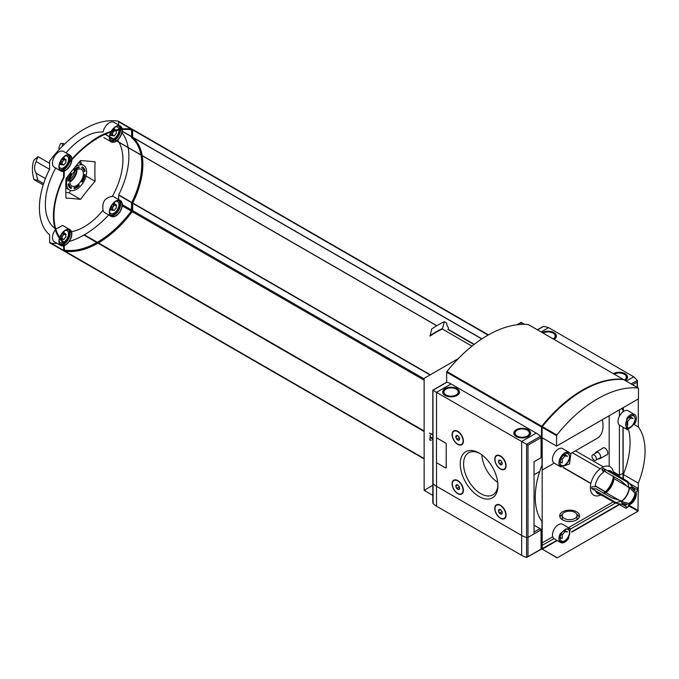 <?xml version="1.0" encoding="UTF-8"?>
<svg xmlns="http://www.w3.org/2000/svg" width="679" height="679" viewBox="0 0 679 679"><rect width="100%" height="100%" fill="white"/><g stroke="black" fill="none" stroke-linecap="round" stroke-linejoin="round"><path stroke-width="1.02" d="M568.527 452.104L570.835 454.013L569.452 464.046L560.812 466.931L560.2 466.515A8.386 4.838 120 0 1 559.538 459.683A8.386 4.838 120 0 1 564.869 452.757A8.386 4.838 120 0 1 568.527 452.104M635.06 423.297L627.472 429.756L626.742 418.493A8.386 4.838 120 0 1 630.401 414.92A8.386 4.838 120 0 1 634.593 414.504A8.386 4.838 120 0 1 635.06 423.297M638.311 399.405L638.311 426.904A67.06 38.711 -60 0 1 638.311 483.159L623.339 474.511L623.339 478.839M560.2 533.736L565.802 528.966L570.326 528.737L568.527 538.54A8.386 4.838 120 0 1 560.676 542.529A8.386 4.838 120 0 1 560.2 533.736M628.958 487.828L621.166 480.944L605.897 472.126L603.453 468.408L627.192 482.115L628.007 483.27A45.705 26.388 60 0 1 628.958 487.828A9.676 5.585 -60 0 1 633.821 488.439A9.676 5.585 -60 0 1 634.95 491.282L630.986 487.31M621.93 503.003L627.345 504.446A9.676 5.585 -60 0 1 624.324 504.887A9.676 5.585 -60 0 1 621.361 500.992A45.705 26.388 180 0 1 616.939 502.443L615.53 502.316L591.791 488.608L596.23 488.863L611.507 497.682L621.361 500.992M629.297 483.329L637.241 487.912L637.471 488.727L637.241 487.912A15.396 8.886 -60 0 1 637.241 489.78L637.471 490.594A45.705 26.388 180 0 1 634.95 493.149A9.676 5.585 -60 0 1 628.958 503.512A45.705 26.388 60 0 1 628.007 506.975L627.192 507.179L622.626 504.548M634.95 493.149L629.458 487.641A12.519 7.231 -60 0 1 621.446 501.509L628.958 503.512M626.394 507.909L625.58 508.113L626.394 507.909A14.565 8.411 -60 0 0 628.007 506.975L627.192 507.179A15.396 8.886 -60 0 1 625.58 508.113L617.627 503.529M603.453 493.472L605.897 492.572L619.265 500.296M603.453 468.408A15.396 8.886 -60 0 0 601.84 469.342L603.512 472.253A13.02 7.52 -60 0 0 595.152 486.741L591.791 486.741A15.396 8.886 -60 0 0 591.791 488.608M637.471 488.727A14.565 8.411 -60 0 1 637.471 490.594L637.241 489.78L632.675 487.149M627.311 486.359L613.935 478.636L613.502 476.072M621.183 480.953L613.935 476.768M84.315 174.8A11.076 6.4 -60 0 1 81.633 181.717L82.134 182.125A12.188 7.036 -60 0 0 85.113 174.333L84.315 174.8M85.113 171.227A12.188 7.036 -60 0 0 82.694 167.136A12.188 7.036 -60 0 0 82.134 166.873L81.633 167.857A11.076 6.4 -60 0 1 81.998 168.027A11.076 6.4 -60 0 1 84.315 171.685L84.79 171.04A12.188 7.036 -60 0 0 82.524 167.051M79.129 167.671L79.129 166.72A12.188 7.036 -60 0 0 74.062 169.64L74.062 170.599A11.076 6.4 -60 0 1 79.129 167.671L77.992 167.068M71.057 188.524L71.558 187.531A11.076 6.4 -60 0 1 70.922 187.209A11.076 6.4 -60 0 1 68.876 183.712L68.078 184.17A12.188 7.036 -60 0 0 70.497 188.253A12.188 7.036 -60 0 0 71.057 188.524L70.735 188.338A12.188 7.036 -60 0 1 70.336 188.159M79.129 185.749L79.129 184.798A11.076 6.4 -60 0 1 74.062 187.718L74.062 188.677A12.188 7.036 -60 0 0 79.129 185.749L78.806 185.562A12.188 7.036 -60 0 1 74.062 188.406M84.332 176.396A13.181 7.613 -60 0 1 81.803 181.862M84.731 174.554A12.188 7.036 -60 0 1 81.845 181.887M55.695 168.036A54.846 31.667 120 0 0 54.931 228.382M111.271 131.285A9.141 5.279 -60 0 1 120.387 126.048L113.919 122.313A9.141 5.279 120 0 0 107.63 124.036A9.141 5.279 120 0 0 103.081 132.04A54.846 31.667 120 0 0 66.041 152.894M120.387 200.568A9.141 5.279 -60 0 1 121.787 207.901A9.141 5.279 -60 0 1 115.82 215.956A9.141 5.279 -60 0 1 111.246 216.406A9.141 5.279 -60 0 1 111.246 205.847A9.141 5.279 -60 0 1 120.387 200.568L113.919 196.842A9.141 5.279 120 0 0 112.391 196.409A54.846 31.667 120 0 0 117.73 185.053A54.846 31.667 120 0 0 119.02 142.335M118.918 142.157A54.846 31.667 120 0 0 117.611 140.103M95.085 181.276A242.972 140.281 60 0 1 95.085 161.874A242.972 51.341 21.2 0 0 80.538 160.575A242.972 191.622 -35.1 0 0 65.99 178.679A242.972 140.281 -120 0 0 65.99 198.073A242.972 51.341 -158.8 0 1 80.538 199.371A242.972 191.622 144.9 0 1 95.085 181.276L86.072 176.065M112.391 196.409C104.973 197.513 101.867 202.104 103.081 210.193A9.141 5.279 120 0 0 104.778 212.68L111.246 216.406M71.524 231.683A54.846 31.667 120 0 0 103.081 210.193M59.667 237.429A9.141 5.279 -60 0 1 69.962 229.68L62.578 225.42L55.882 229.044M62.078 146.545A33.526 19.36 60 0 1 63.045 143.379L64.463 144.194M63.045 143.379L60.618 143.549A33.526 19.36 60 0 0 58.818 148.531M49.652 163.35L37.982 156.62L33.95 160.176A33.526 19.36 60 0 0 33.95 179.57L43.193 184.909M33.95 179.57L37.982 180.325L43.626 183.576M70.837 190.519L69.054 192.743L65.829 192.454M69.054 192.743L80.538 199.371M81.285 164.012A17.527 10.117 120 0 0 80.368 160.974L80.368 160.779M37.982 156.62A33.526 19.36 -120 0 0 36.191 161.602L49.542 169.309M45.408 178.594L36.191 173.272A33.526 19.36 -120 0 0 37.982 180.325M436.775 325.75L104.269 133.822A88.389 51.035 120 0 0 92.03 140.884L91.75 141.334A88.389 51.035 120 0 0 64.055 168.621A1.222 0.704 120 0 0 63.665 169.682L63.588 177.312A63.249 36.513 120 0 0 63.588 242.87L63.665 250.415A1.222 0.704 120 0 0 63.919 250.975A1.222 0.704 120 0 0 64.055 251.026L424.137 458.919M481.912 338.872L132.634 137.217L132.634 129.859A1.222 0.704 120 0 0 132.38 129.307A1.222 0.704 120 0 0 132.244 129.256A88.389 51.035 120 0 0 104.625 133.907M471.956 346.154L442.326 328.992A88.389 51.035 120 0 0 430.087 336.063L431.717 328.976A102.563 59.217 120 0 1 444.329 321.693L446.561 322.983L447.181 325.844L448.437 327.813L448.437 329.451M458.308 358.614L424.137 378.347L424.137 490.34L432.803 495.339M524.578 324.341L521.124 322.347L516.906 324.783M521.124 322.347L521.124 324.409M432.803 485.332L424.137 490.34M542.029 437.497L541.978 465.225A67.06 38.711 -60 0 0 541.978 521.48L541.978 548.98L557.272 557.815L637.988 511.211L638.311 483.159M638.311 426.904L634.542 424.723M623.339 411.567L623.339 407.553M628.61 504.989A8.386 4.838 120 0 0 634.593 499.854A8.386 4.838 120 0 0 636.053 492.105M605.278 491.893L595.22 486.079M590.849 483.558L563.137 467.559M613.078 501.951L568.501 527.685M552.731 536.792L542.173 542.886M541.978 543.005L541.061 543.531M576.624 511.805A9.905 5.721 180 0 1 579.518 515.845A9.905 5.721 180 0 1 569.613 521.565A9.905 5.721 180 0 1 559.708 515.845A9.905 5.721 180 0 1 565.828 510.566A9.905 5.721 180 0 1 576.624 511.805M432.803 434.993L429.518 433.1L432.803 434.492M623.025 478.653L623.025 427.184M623.025 411.788L623.025 407.739M542.224 548.751L556.882 540.34M571.777 531.742L619.138 504.395M432.939 482.811A1.222 0.704 0 0 0 432.803 483.134A1.222 0.704 0 0 0 432.939 483.456A19.81 11.441 0 0 0 436.529 486.291L521.659 535.442A19.81 11.441 0 0 0 526.573 537.513A1.222 0.704 0 0 0 527.99 537.386L541.596 529.535L534.05 525.181M540.518 549.447A0.764 0.441 -120 0 0 541.061 549.133L542.3 549.167L557.23 540.543M622.957 427.142L623.025 473.263L619.401 475.283L613.29 471.752M622.957 409.768L622.957 411.839M619.401 409.827L619.401 416.235M619.401 425.054L619.401 475.283M609.165 466.371L609.165 415.735M541.061 546.018L541.978 545.492M542.173 545.373L553.92 538.6M570.632 528.949L615.446 503.08M563.553 467.551L590.9 483.338M595.245 485.85L605.447 491.732M605.617 471.93L602.18 469.944M600.194 468.79L572.261 452.672M603.376 466.906L575.495 450.805M623.025 409.802L621.234 408.766M606.16 455.091A4.066 2.343 -120 0 0 606.992 450.219A4.066 2.343 -120 0 0 602.349 448.496M570.572 453.64L597.342 438.193A27.432 15.838 -120 0 0 602.4 419.647M576.819 514.41A9.905 5.721 180 0 1 579.28 517.092M559.946 517.092A9.905 5.721 180 0 1 562.416 514.41M577.031 515.42A7.41 4.278 0 0 0 574.858 512.399A7.41 4.278 0 0 0 566.778 511.465A7.41 4.278 0 0 0 562.204 515.42A7.41 4.278 0 0 0 564.376 518.45A7.41 4.278 0 0 0 572.448 519.376A7.41 4.278 0 0 0 577.031 515.42L577.031 518.332A7.41 4.278 180 0 1 576.454 519.987M562.772 519.987A7.41 4.278 180 0 1 562.204 518.332L562.204 515.42M432.803 439.092L431.471 437.251L431.038 437.497L432.803 439.941M431.471 437.251L431.038 437.497M431.301 440.467L429.79 440.094L431.301 440.467M430.223 439.848L430.223 434.874L429.79 440.094M623.135 478.72L623.135 427.244M623.135 411.712L623.135 407.672M542.19 437.794L542.173 548.581L556.992 540.399M571.777 531.869L619.248 504.455M541.978 548.98L557.052 557.832M571.752 532.158L619.486 504.599M628.678 430.113A67.06 38.711 -60 0 1 623.339 474.511M600.907 494.923A16.381 9.455 -60 0 1 590.365 487.293A16.381 9.455 -60 0 1 601.602 467.831A16.381 9.455 -60 0 1 613.485 473.144M613.392 476.454A16.381 9.455 -60 0 1 603.733 493.192M594.184 460.184A3.149 1.816 -120 0 0 595.763 460.337A3.149 1.816 -120 0 0 595.763 456.704A3.149 1.816 -120 0 0 592.614 454.879A3.149 1.816 -120 0 0 592.13 457.408A3.149 1.816 -120 0 0 594.184 460.184M474.018 344.533L448.437 329.765A0.917 0.526 120 0 0 448.429 329.697M474.248 344.355L448.242 329.34A0.917 0.526 120 0 0 447.843 329.357L474.061 344.491M444.329 321.693L442.504 328.517A92.964 53.675 120 0 0 429.9 335.799M442.504 328.517L442.504 328.984M430.308 374.783L132.702 202.97A63.249 36.513 120 0 0 142.183 155.712M142.166 155.576A63.249 36.513 120 0 0 132.702 137.413L132.634 137.217M64.972 251.171A88.389 51.035 120 0 0 97.929 243.15L98.149 242.776L424.137 430.978L98.362 242.904A88.389 51.035 120 0 0 132.244 211.661A1.222 0.704 120 0 0 132.634 210.6L132.702 202.97M141.512 155.321A62.485 36.072 120 0 1 132.167 203.055L131.633 202.741A62.485 36.072 120 0 0 140.969 155.007M140.943 154.88A62.485 36.072 120 0 0 131.633 137.633L131.556 129.876M141.487 155.185A62.485 36.072 120 0 0 132.167 137.947L131.633 137.633M132.167 203.055L131.633 202.741M64.199 250.093A87.633 50.594 120 0 0 131.412 210.999L131.556 203.021M105.118 134.306A87.633 50.594 120 0 0 64.352 168.969L64.132 177.227A62.485 36.072 120 0 0 64.132 242.335L64.352 250.339A87.633 50.594 120 0 0 131.947 211.305L132.091 203.335M132.167 137.947L131.947 129.944A87.633 50.594 120 0 0 105.237 134.255M132.032 129.222A1.222 0.704 120 0 0 131.845 128.993A1.222 0.704 120 0 0 131.701 128.942L118.231 121.168A88.389 51.035 120 0 0 50.042 160.533A1.222 0.704 120 0 0 49.652 161.594L49.584 169.224A63.249 36.513 120 0 0 49.584 234.781L49.652 242.327A1.222 0.704 120 0 0 49.907 242.887A1.222 0.704 120 0 0 50.042 242.938L63.52 250.712A88.389 51.035 120 0 0 63.724 250.755M49.652 242.327L63.122 250.11A1.222 0.704 120 0 0 63.376 250.67A1.222 0.704 120 0 0 63.52 250.712M69.962 155.16L63.503 151.425A9.141 5.279 120 0 0 54.354 156.705A9.141 5.279 120 0 0 54.354 167.263L60.821 170.998A9.141 5.279 -60 0 1 60.821 160.439A9.141 5.279 -60 0 1 69.962 155.16A9.141 5.279 -60 0 1 71.855 159.132M55.322 229.748A9.141 5.279 120 0 0 54.354 241.792L60.821 245.518A9.141 5.279 -60 0 1 59.396 238.287M131.785 202.435L118.698 194.881L118.621 199.55M69.173 241.478A88.389 51.035 120 0 0 83.924 235.061L84.137 234.688L97.284 242.276L84.357 234.815A88.389 51.035 120 0 0 108.708 214.946M50.959 243.082A88.389 51.035 120 0 0 57.223 243.438M118.621 125.029L118.621 121.77A1.222 0.704 120 0 0 118.367 121.218A1.222 0.704 120 0 0 118.231 121.168M118.698 194.881A63.249 36.513 120 0 0 128.178 147.623M128.153 147.487A63.249 36.513 120 0 0 121.974 132.677M36.191 173.272C34.043 169.801 34.043 165.905 36.191 161.602M79.316 161.984A15.965 9.217 -60 0 1 79.808 163.155M60.015 239.135A4.269 2.461 -60 0 1 59.438 239.059M63.673 231.717A4.269 2.461 -60 0 1 64.293 233.118M63.13 242.479A6.858 3.964 -60 0 1 59.676 242.089A6.858 3.964 -60 0 1 59.2 241.359M65.549 230.359A6.858 3.964 -60 0 1 66.423 230.41A6.858 3.964 -60 0 1 68.324 235.486A6.858 3.964 -60 0 1 63.843 242.097M59.828 237.667A8.759 5.059 -60 0 1 69.776 230.011A8.759 5.059 -60 0 1 71.117 237.039A8.759 5.059 -60 0 1 65.396 244.754A8.759 5.059 -60 0 1 64.199 245.314M63.665 245.475A8.759 5.059 -60 0 1 61.008 245.195A8.759 5.059 -60 0 1 59.565 238.533M69.962 229.68A9.141 5.279 -60 0 1 71.363 237.013A9.141 5.279 -60 0 1 65.396 245.068A9.141 5.279 -60 0 1 64.199 245.628M63.665 245.798A9.141 5.279 -60 0 1 60.821 245.518M111.381 135.257A4.269 2.461 -60 0 1 109.862 135.418M114.097 128.085A4.269 2.461 -60 0 1 114.717 129.485M118.944 130.02A6.858 3.964 -60 0 1 114.089 138.575A6.858 3.964 -60 0 1 113.342 138.94M113.215 138.983A6.858 3.964 -60 0 1 110.1 138.457A6.858 3.964 -60 0 1 109.625 137.727M115.973 126.727A6.858 3.964 -60 0 1 116.847 126.778A6.858 3.964 -60 0 1 118.884 129.366M116.347 140.791A8.759 5.059 -60 0 1 115.82 141.122A8.759 5.059 -60 0 1 111.432 141.555A8.759 5.059 -60 0 1 109.642 136.92M109.65 136.81A8.759 5.059 -60 0 1 111.144 131.964M111.585 131.183A8.759 5.059 -60 0 1 120.2 126.379A8.759 5.059 -60 0 1 121.872 128.959M121.974 129.621A8.759 5.059 -60 0 1 116.44 140.723M116.593 140.935A9.141 5.279 -60 0 1 115.82 141.436A9.141 5.279 -60 0 1 111.246 141.886A9.141 5.279 -60 0 1 109.395 136.785M109.412 136.666A9.141 5.279 -60 0 1 110.847 132.065M120.387 126.048A9.141 5.279 -60 0 1 122.169 128.925M122.254 129.596A9.141 5.279 -60 0 1 116.686 140.867M111.381 209.786A4.269 2.461 -60 0 1 109.862 209.947M114.097 202.605A4.269 2.461 -60 0 1 114.717 204.006M115.973 201.247A6.858 3.964 -60 0 1 116.847 201.298A6.858 3.964 -60 0 1 118.723 206.492A6.858 3.964 -60 0 1 114.089 213.096A6.858 3.964 -60 0 1 110.1 212.977A6.858 3.964 -60 0 1 109.625 212.247M115.82 215.642A8.759 5.059 -60 0 1 111.432 216.083A8.759 5.059 -60 0 1 111.432 205.958A8.759 5.059 -60 0 1 120.2 200.899A8.759 5.059 -60 0 1 121.541 207.927A8.759 5.059 -60 0 1 115.82 215.642M60.957 164.369A4.269 2.461 -60 0 1 59.438 164.53M63.673 157.197A4.269 2.461 -60 0 1 64.293 158.597M65.549 155.839A6.858 3.964 -60 0 1 66.423 155.881A6.858 3.964 -60 0 1 68.299 161.076A6.858 3.964 -60 0 1 63.673 167.688A6.858 3.964 -60 0 1 59.676 167.569A6.858 3.964 -60 0 1 59.2 166.839M71.567 160.142A8.759 5.059 -60 0 1 65.396 170.234A8.759 5.059 -60 0 1 64.199 170.785M63.665 170.947A8.759 5.059 -60 0 1 61.008 170.667A8.759 5.059 -60 0 1 61.008 160.55A8.759 5.059 -60 0 1 69.776 155.491A8.759 5.059 -60 0 1 71.592 159.429M71.847 159.828A9.141 5.279 -60 0 1 65.396 170.548A9.141 5.279 -60 0 1 64.199 171.108M63.665 171.269A9.141 5.279 -60 0 1 60.821 170.998M66.016 236.351L65.54 237.557A1.222 0.704 120 0 0 64.463 238.898L63.52 239.441A1.222 0.704 120 0 0 63.291 239.11A1.222 0.704 120 0 0 62.443 239.347L61.967 239.475L61.976 238.677A1.222 0.704 120 0 0 61.984 237.251A1.222 0.704 120 0 0 61.976 237.243L62.443 236.029A1.222 0.704 120 0 0 63.52 234.688L64.463 234.145A1.222 0.704 120 0 0 64.692 234.476A1.222 0.704 120 0 0 65.54 234.247L66.016 234.111L66.007 234.909A1.222 0.704 120 0 0 65.999 236.343A1.222 0.704 120 0 0 66.007 236.343L65.982 236.334M61.967 237.234L60.372 236.317L61.967 237.234M114.072 210.515L113.945 210.329A1.222 0.704 120 0 0 113.716 209.998A1.222 0.704 120 0 0 112.867 210.235L112.391 210.363L112.4 209.565A1.222 0.704 120 0 0 112.408 208.139A1.222 0.704 120 0 0 112.4 208.13L112.867 206.917A1.222 0.704 120 0 0 113.945 205.576L114.887 205.033A1.222 0.704 120 0 0 115.116 205.372A1.222 0.704 120 0 0 115.965 205.134L116.44 204.999L116.432 205.805A1.222 0.704 120 0 0 116.423 207.231A1.222 0.704 120 0 0 116.432 207.231L115.965 208.445A1.222 0.704 120 0 0 114.887 209.786L114.072 210.515L113.198 210.006M116.474 130.495L116.432 131.276A1.222 0.704 120 0 0 116.423 132.702A1.222 0.704 120 0 0 116.432 132.711L115.965 133.924A1.222 0.704 120 0 0 114.887 135.265L114.072 135.995L113.198 135.486M113.928 131.123A1.222 0.704 120 0 1 112.867 132.397L112.4 133.61A1.222 0.704 120 0 0 112.4 133.61A1.222 0.704 120 0 1 112.4 135.036L112.391 135.842L112.867 135.707A1.222 0.704 120 0 1 113.716 135.469A1.222 0.704 120 0 1 113.945 135.808L114.072 135.995M115.082 130.826A1.222 0.704 120 0 0 115.116 130.843A1.222 0.704 120 0 0 115.956 130.614M66.016 161.823L65.54 163.036A1.222 0.704 120 0 0 64.463 164.377L63.52 164.921A1.222 0.704 120 0 0 63.291 164.581A1.222 0.704 120 0 0 62.443 164.819L61.967 164.955L61.976 164.148A1.222 0.704 120 0 0 61.984 162.722A1.222 0.704 120 0 0 61.976 162.714L62.443 161.509A1.222 0.704 120 0 0 63.52 160.168L64.463 159.624A1.222 0.704 120 0 0 64.692 159.955A1.222 0.704 120 0 0 65.54 159.718L66.016 159.59L66.007 160.388A1.222 0.704 120 0 0 65.999 161.814A1.222 0.704 120 0 0 66.007 161.823L65.982 161.806M61.967 162.714L60.372 161.789L61.967 162.714M74.885 167.263A14.2 8.199 -60 0 1 83.695 165.404A14.2 8.199 -60 0 1 85.868 176.778A14.2 8.199 -60 0 1 76.6 189.288A14.2 8.199 -60 0 1 69.496 189.993A14.2 8.199 -60 0 1 68.732 175.029M68.214 180.19L68.876 180.597L68.078 181.055A12.188 7.036 -60 0 1 71.057 173.272L71.558 173.671L70.998 173.357M68.876 180.597A11.076 6.4 -60 0 1 71.558 173.671M76.6 185.537A9.599 5.542 -60 0 1 71.796 186.012A9.599 5.542 -60 0 1 71.796 174.927A9.599 5.542 -60 0 1 81.395 169.385A9.599 5.542 -60 0 1 82.872 177.075A9.599 5.542 -60 0 1 76.6 185.537M74.648 171.312A6.858 3.964 -60 0 1 70.09 179.205M72.212 174.248A6.858 3.964 -60 0 1 71.414 175.623M564.402 530.087L567.559 531.92L564.869 531.674L562.17 535.027L562.17 538.617L560.15 537.454M570.326 528.737L562.594 524.273A8.386 4.838 120 0 0 558.401 524.689A8.386 4.838 120 0 0 552.927 532.081A8.386 4.838 120 0 0 554.208 538.795L560.676 542.529M629.934 416.583L633.091 418.408L630.401 418.171L627.702 421.523L627.702 425.113L625.682 423.942M634.593 414.504L628.126 410.77A8.386 4.838 120 0 0 623.933 411.185A8.386 4.838 120 0 0 618.459 418.57A8.386 4.838 120 0 0 619.74 425.292L627.472 429.756M564.402 454.421L567.559 456.246L564.869 456.008L562.17 459.36L562.17 462.951L560.15 461.779M569.197 452.418L562.594 448.607A8.386 4.838 120 0 0 558.401 449.023A8.386 4.838 120 0 0 552.927 456.407A8.386 4.838 120 0 0 554.208 463.12L542.173 470.038M563.451 530.859L564.869 531.674M560.99 534.348L562.17 535.027M628.983 417.356L630.401 418.171M626.522 420.844L627.702 421.523M563.451 455.185L564.869 456.008M560.99 458.673L562.17 459.36M479.094 496.536A26.642 15.379 -120 0 0 497.936 485.655A26.642 15.379 -120 0 0 479.094 453.029A26.642 15.379 -120 0 0 460.252 463.91A26.642 15.379 -120 0 0 479.094 496.536M500.431 518.272A8.004 4.617 -120 0 0 506.093 515.005A8.004 4.617 -120 0 0 500.431 505.21A8.004 4.617 -120 0 0 494.77 508.469A8.004 4.617 -120 0 0 500.431 518.272M457.756 493.633A8.004 4.617 -120 0 0 463.418 490.365A8.004 4.617 -120 0 0 457.756 480.571A8.004 4.617 -120 0 0 452.095 483.838A8.004 4.617 -120 0 0 457.756 493.633M500.431 468.994A8.004 4.617 -120 0 0 506.093 465.726A8.004 4.617 -120 0 0 500.431 455.932A8.004 4.617 -120 0 0 494.77 459.199A8.004 4.617 -120 0 0 500.431 468.994M457.756 444.355A8.004 4.617 -120 0 0 463.418 441.095A8.004 4.617 -120 0 0 457.756 431.292A8.004 4.617 -120 0 0 452.095 434.56A8.004 4.617 -120 0 0 457.756 444.355M446.044 467.992A0.764 0.441 -120 0 0 446.222 467.627L446.222 443.981A0.764 0.441 -120 0 0 445.687 443.056L437.064 438.074A0.764 0.441 -120 0 0 436.656 438.057M534.05 533.889L534.05 461.72L541.061 457.671L541.061 437.607A1.222 0.704 -120 0 0 540.459 436.308A19.81 11.441 -120 0 0 536.206 433.1L451.077 383.949L436.529 392.343L521.659 441.494L521.659 535.442L436.529 486.291A19.81 11.441 180 0 1 432.939 483.456A1.222 0.704 180 0 1 432.803 483.134L432.803 390.196L446.476 382.294A1.222 0.704 -120 0 0 446.264 382.574M461.669 444.355A7.622 4.397 -120 0 0 461.839 444.27A7.622 4.397 -120 0 0 463.409 440.934M457.892 431.377A7.622 4.397 -120 0 0 454.217 431.072A7.622 4.397 -120 0 0 454.056 431.173M504.344 468.994A7.622 4.397 -120 0 0 504.514 468.909A7.622 4.397 -120 0 0 506.084 465.573M500.567 456.008A7.622 4.397 -120 0 0 496.892 455.711A7.622 4.397 -120 0 0 496.731 455.804M461.669 493.633A7.622 4.397 -120 0 0 461.839 493.548A7.622 4.397 -120 0 0 463.409 490.213M457.892 480.647A7.622 4.397 -120 0 0 454.217 480.35A7.622 4.397 -120 0 0 454.056 480.443M504.344 518.272A7.622 4.397 -120 0 0 504.514 518.187A7.622 4.397 -120 0 0 506.084 514.852M500.567 505.286A7.622 4.397 -120 0 0 496.892 504.989A7.622 4.397 -120 0 0 496.731 505.083M451.077 383.949A19.81 11.441 -120 0 0 446.824 382.252A1.222 0.704 -120 0 0 446.476 382.294M436.529 438.176L436.529 392.343L432.939 390.272L433.117 503.563A19.81 11.441 180 0 0 436.529 506.203L436.529 462.365M541.061 437.607L527.99 445.152L521.659 441.494L536.206 433.1M457.001 388.609A8.386 4.838 180 0 1 459.454 392.029A8.386 4.838 180 0 1 451.077 396.876A8.386 4.838 180 0 1 442.691 392.029A8.386 4.838 180 0 1 447.868 387.565A8.386 4.838 180 0 1 457.001 388.609M528.126 429.671A8.386 4.838 180 0 1 530.579 433.1A8.386 4.838 180 0 1 522.202 437.938A8.386 4.838 180 0 1 513.816 433.1A8.386 4.838 180 0 1 518.994 428.627A8.386 4.838 180 0 1 528.126 429.671M481.886 454.879A23.51 13.572 -120 0 0 497.724 482.311M479.943 453.547A24.291 14.021 -120 0 0 468.883 452.638A24.291 14.021 -120 0 0 464.818 472.007A24.291 14.021 -120 0 0 480.757 493.658A24.291 14.021 -120 0 0 493.166 494.702A24.291 14.021 -120 0 0 497.911 484.662M502.248 512.849L501.314 514.173L499.447 513.095L498.513 510.693L499.447 509.369M500.381 513.927A2.64 1.528 -120 0 0 502.239 512.934A2.64 1.528 -120 0 0 500.304 509.573A2.64 1.528 -120 0 0 498.513 510.735A2.64 1.528 -120 0 0 500.381 513.927M500.381 517.992A7.622 4.397 -120 0 0 504.183 518.374A7.622 4.397 -120 0 0 504.183 509.573A7.622 4.397 -120 0 0 496.57 505.168A7.622 4.397 -120 0 0 495.398 511.279A7.622 4.397 -120 0 0 500.381 517.992M459.573 488.209L458.639 489.534L456.772 488.464L455.838 486.054L456.772 484.73M457.705 489.287A2.64 1.528 -120 0 0 459.573 488.294A2.64 1.528 -120 0 0 457.629 484.933A2.64 1.528 -120 0 0 455.838 486.096A2.64 1.528 -120 0 0 457.705 489.287M457.705 493.353A7.622 4.397 -120 0 0 461.516 493.735A7.622 4.397 -120 0 0 461.516 484.933A7.622 4.397 -120 0 0 453.895 480.537A7.622 4.397 -120 0 0 452.723 486.639A7.622 4.397 -120 0 0 457.705 493.353M502.248 463.57L501.314 464.903L499.447 463.825L498.513 461.414L499.447 460.09M500.381 464.648A2.64 1.528 -120 0 0 502.239 463.655A2.64 1.528 -120 0 0 500.304 460.294A2.64 1.528 -120 0 0 498.513 461.457A2.64 1.528 -120 0 0 500.381 464.648M500.381 468.714A7.622 4.397 -120 0 0 504.183 469.096A7.622 4.397 -120 0 0 504.183 460.294A7.622 4.397 -120 0 0 496.57 455.898A7.622 4.397 -120 0 0 495.398 462A7.622 4.397 -120 0 0 500.381 468.714M459.573 438.931L458.639 440.264L456.772 439.186L455.838 436.775L456.772 435.451M457.705 440.009A2.64 1.528 -120 0 0 459.573 439.024A2.64 1.528 -120 0 0 457.629 435.655A2.64 1.528 -120 0 0 455.838 436.826A2.64 1.528 -120 0 0 457.705 440.009M457.705 444.074A7.622 4.397 -120 0 0 461.516 444.456A7.622 4.397 -120 0 0 461.516 435.655A7.622 4.397 -120 0 0 453.895 431.258A7.622 4.397 -120 0 0 452.723 437.361A7.622 4.397 -120 0 0 457.705 444.074M500.372 509.623L498.513 510.693M501.611 510.863L501.925 511.669L499.447 513.095M500.372 460.345L498.513 461.414M501.611 461.584L501.925 462.391L499.447 463.825M457.697 435.706L455.838 436.775M458.936 436.953L459.25 437.751L456.772 439.186M457.697 484.984L455.838 486.054M458.936 486.223L459.25 487.03L456.772 488.464M446.171 444.015A0.764 0.441 -120 0 0 445.636 443.081L437.013 438.108A0.764 0.441 -120 0 0 436.47 438.413L436.47 462.059A0.764 0.441 -120 0 0 437.013 462.993L445.636 467.967A0.764 0.441 -120 0 0 446.171 467.661L446.222 443.981M534.05 532.022L539.44 528.916L541.061 529.849L527.99 537.386A1.222 0.704 180 0 1 526.573 537.513A19.81 11.441 180 0 1 521.659 535.442L521.659 555.354L436.529 506.203M540.9 549.481L526.649 557.451L541.061 549.133L541.061 529.849M526.649 557.451A1.222 0.704 180 0 1 526.573 557.425A19.81 11.441 180 0 1 521.659 555.354M432.939 502.027L432.939 503.326M626.276 381.097L633.736 376.794L637.326 380.384L637.106 387.344M542.572 326.972L543.692 326.327L548.598 327.643L633.736 376.794M613.349 373.628A8.386 4.838 180 0 1 622.448 372.644A8.386 4.838 180 0 1 627.566 377.1A8.386 4.838 180 0 1 625.198 380.469M542.224 332.566A8.386 4.838 180 0 1 551.331 331.581A8.386 4.838 180 0 1 556.441 336.037A8.386 4.838 180 0 1 554.072 339.407M595.356 453.3A3.811 2.198 60 0 1 596.094 452.112A3.811 2.198 60 0 1 599.905 454.31A3.811 2.198 60 0 1 599.905 458.707A3.811 2.198 60 0 1 598.505 458.758M623.39 379.688A0.764 0.441 120 0 0 623.118 379.298A114.301 65.99 120 0 0 541.757 426.276A0.764 0.441 120 0 0 541.486 426.972L541.486 437.386L540.959 437.081M528.483 324.664A0.764 0.441 120 0 0 528.287 324.554A114.301 65.99 120 0 0 446.926 371.523A0.764 0.441 120 0 0 446.655 372.219L446.655 382.243M541.486 437.386L542.029 437.081M556.576 446.103L638.472 398.819L638.472 388.396A0.764 0.441 120 0 0 638.209 388.015A114.301 65.99 120 0 0 556.839 434.984A0.764 0.441 120 0 0 556.576 435.68L556.576 446.103L542.029 437.7L542.088 426.955M623.857 379.722A0.764 0.441 120 0 0 623.661 379.612A114.301 65.99 120 0 0 542.292 426.59A0.764 0.441 120 0 0 542.029 427.278L556.576 435.68M582.709 390.569A114.301 65.99 120 0 0 542.3 426.225A0.764 0.441 120 0 0 542.029 426.921M624.188 480.384A12.519 7.231 -60 0 1 627.973 481.835L626.649 480.749A12.57 7.257 -60 0 1 627.328 481.241M624.324 504.887L615.675 503.131A12.519 7.231 -60 0 1 612.526 500.584M488.413 334.891L132.244 129.256M628.601 505.04L638.311 510.65M628.423 505.685L637.988 511.211M481.793 338.957L132.702 137.413M488.082 335.078L132.634 129.859M424.137 458.537L63.665 250.415M424.137 431.479L97.929 243.15M424.137 380.181L132.244 211.661M424.137 378.899L132.634 210.6M430.028 374.944L132.634 203.25M132.091 210.914L131.556 210.6M131.947 211.305L131.412 210.999M132.091 130.173L131.599 129.884M132.091 137.752L131.556 137.438M131.327 129.103L118.621 121.77M131.556 136.589L122.228 131.208M131.556 136.742L122.212 131.353M131.658 202.681L118.621 195.162M131.556 209.981L122.279 204.625M131.31 211.127L122.212 205.873M96.851 242.522L83.924 235.061M436.741 325.767L104.269 133.822M63.665 243.388A8.309 4.795 -60 0 1 59.82 243.956M68.104 229.604A8.309 4.795 -60 0 1 69.114 235.995A8.309 4.795 -60 0 1 64.199 243.057M63.665 244.126A8.759 5.059 -60 0 1 60.372 244.686M69.02 229.706A8.759 5.059 -60 0 1 69.555 236.733A8.759 5.059 -60 0 1 64.199 243.82M114.318 139.619A8.309 4.795 -60 0 1 114.089 139.755A8.309 4.795 -60 0 1 110.244 140.315M118.528 125.971A8.309 4.795 -60 0 1 119.954 129.197M119.962 129.867A8.309 4.795 -60 0 1 114.412 139.56M114.946 139.984A8.759 5.059 -60 0 1 114.412 140.315A8.759 5.059 -60 0 1 110.787 141.054M119.445 126.073A8.759 5.059 -60 0 1 120.599 129.112M120.607 129.774A8.759 5.059 -60 0 1 115.04 139.916M118.528 200.492A8.309 4.795 -60 0 1 119.436 207.231A8.309 4.795 -60 0 1 114.089 214.275A8.309 4.795 -60 0 1 110.244 214.844M119.445 200.594A8.759 5.059 -60 0 1 119.928 207.757A8.759 5.059 -60 0 1 114.412 214.836A8.759 5.059 -60 0 1 110.787 215.574M64.047 168.638A8.309 4.795 -60 0 1 63.673 168.867A8.309 4.795 -60 0 1 59.82 169.427M68.104 155.084A8.309 4.795 -60 0 1 68.63 162.858M67.696 164.691A8.309 4.795 -60 0 1 65.481 167.492M63.665 169.606A8.759 5.059 -60 0 1 60.372 170.166M69.02 155.185A8.759 5.059 -60 0 1 69.776 161.5M69.402 162.637A8.759 5.059 -60 0 1 64.208 169.3M63.52 239.441L62.892 239.076M61.976 238.677L59.896 237.472M62.443 236.029L60.957 235.172M63.52 234.688L61.874 233.737M65.54 234.247L63.028 232.795M113.945 210.329L113.317 209.964M112.4 209.565L110.321 208.36M112.383 208.122L110.796 207.205L112.391 208.122M112.867 206.917L111.381 206.06M113.945 205.576L112.298 204.625M115.965 205.134L113.452 203.683M113.945 135.808L113.317 135.444M112.4 135.036L110.321 133.839M112.383 133.602L110.796 132.677L112.391 133.602M112.867 132.397L111.772 131.76M113.274 130.665L112.298 130.105M115.175 130.156L113.452 129.154M63.52 164.921L62.892 164.556M61.976 164.148L59.896 162.952M62.443 161.509L60.957 160.643M63.52 160.168L61.874 159.217M65.54 159.718L63.028 158.266M76.914 169.682A9.599 5.542 -60 0 1 70.132 181.802A9.599 5.542 -60 0 1 69.81 181.98M76.269 170.056A9.141 5.279 -60 0 1 69.818 181.242M623.84 480.18A12.57 7.257 -60 0 1 626.649 480.749L611.372 471.93A12.57 7.257 -60 0 0 608.571 471.362M614.834 502.867A12.57 7.257 -60 0 1 614.071 502.528A12.57 7.257 -60 0 1 612.178 500.381M615.675 503.131L598.802 493.709A12.57 7.257 -60 0 1 596.9 491.562M607.264 470.606A13.02 7.52 -60 0 1 612.297 472.465M599.727 494.244A13.02 7.52 -60 0 1 595.602 490.807M613.493 478.016A13.02 7.52 -60 0 1 605.133 492.504M629.187 487.734A12.57 7.257 -60 0 1 621.395 501.238M613.935 478.636A12.57 7.257 -60 0 1 605.897 492.572M564.869 529.79A6.705 3.87 120 0 0 560.761 540.374A6.705 3.87 120 0 0 568.977 535.638A6.705 3.87 120 0 0 564.869 529.79M558.97 539.304A7.622 4.397 120 0 0 560.413 541.494C562.823 542.063 564.3 541.918 564.826 541.078C567.831 538.956 569.511 536.071 569.876 532.395L568.026 528.296M564.555 540.908A7.622 4.397 120 0 0 569.596 532.175M630.401 416.286A6.705 3.87 120 0 0 626.293 426.87A6.705 3.87 120 0 0 634.509 422.126A6.705 3.87 120 0 0 630.401 416.286M630.087 427.405A7.622 4.397 120 0 0 635.128 418.671M625.945 427.991C628.355 428.559 629.832 428.415 630.358 427.566C633.363 425.453 635.043 422.559 635.408 418.892L633.566 414.793A7.622 4.397 120 0 0 630.944 414.631M564.869 454.124A6.705 3.87 120 0 0 560.761 464.708A6.705 3.87 120 0 0 568.977 459.963A6.705 3.87 120 0 0 564.869 454.124M558.97 463.638A7.622 4.397 120 0 0 560.413 465.819C562.823 466.388 564.3 466.252 564.826 465.404C567.831 463.29 569.511 460.396 569.876 456.729L568.026 452.621A7.622 4.397 120 0 0 565.412 452.469M564.555 465.242A7.622 4.397 120 0 0 569.596 456.5M629.026 503.47A6.705 3.87 120 0 0 633.753 499.371A6.705 3.87 120 0 0 634.941 493.226M630.087 503.08A7.622 4.397 120 0 0 635.128 494.337M527.99 445.152L527.99 556.678M540.459 436.308L526.573 444.329L526.573 557.425M446.824 382.252L432.939 390.272M517.135 436.02A7.163 4.133 0 0 0 529.119 434.17A7.163 4.133 0 0 0 520.343 429.103A7.163 4.133 0 0 0 517.135 436.02M446.01 394.957A7.163 4.133 0 0 0 457.994 393.107A7.163 4.133 0 0 0 449.218 388.04A7.163 4.133 0 0 0 446.01 394.957M632.607 384.747L637.106 382.158M541.146 331.946L548.598 327.643M537.556 329.875L543.692 326.327M631.19 383.932L637.326 380.384M553.215 338.914A7.163 4.133 0 0 0 553.13 333.117A7.163 4.133 0 0 0 543.09 333.066M624.341 379.977A7.163 4.133 0 0 0 624.256 374.18A7.163 4.133 0 0 0 614.206 374.129M623.118 379.298L528.287 324.554M541.757 426.276L446.926 371.523M541.486 426.972L446.655 372.219M638.209 388.015L623.661 379.612M556.839 434.984L542.292 426.59M633.821 488.439L627.973 481.835M68.443 185.63L70.922 187.209M539.703 471.464L534.05 474.731M431.335 437.183L430.902 437.429M597.495 452.061L592.614 454.879M600.643 457.519L595.763 460.337M488.447 334.874L132.38 129.307M424.137 458.945L63.919 250.975M131.845 128.993L118.367 121.218M63.376 250.67L49.907 242.887M436.843 325.708L104.464 133.814M111.246 141.886L103.853 137.625M63.648 239.628L62.774 239.118M61.967 239.475L60.567 238.668M64.335 233.958L62.527 232.914M66.016 234.111L63.325 232.558M112.391 210.363L110.1 209.039M114.759 204.846L112.952 203.802M116.44 204.999L113.749 203.445M112.391 135.842L110.1 134.518M114.683 130.283L112.952 129.282M115.668 130.028L113.749 128.925M63.648 165.107L62.774 164.598M61.967 164.955L59.676 163.631M64.335 159.438L62.527 158.394M66.016 159.59L63.325 158.037M83.695 165.404L78.806 162.578M69.496 189.993L65.787 187.854M627.82 507.23L626.157 508.189M637.598 488.388L637.598 490.306M559.309 540.857L560.413 541.494M632.463 414.156L633.566 414.793M559.309 465.191L560.413 465.819M566.931 451.993L568.026 452.621M554.208 463.12L560.812 466.931M628.873 503.911L630.358 503.241L633.88 499.489L635.408 494.567L635.247 492.878M432.803 502.757L432.803 483.134M530.579 434.093C529.832 431.471 528.873 430.113 527.71 430.019C524.069 428.33 520.42 428.322 516.761 429.985L513.816 434.093M459.454 393.031C458.707 390.4 457.748 389.05 456.585 388.957C452.944 387.268 449.294 387.251 445.636 388.923L442.691 393.031M637.462 380.953L637.462 387.548M537.42 329.79L543.132 326.497M599.905 458.707L606.865 454.692M596.094 452.112L603.054 448.089M542.742 332.863L548.021 331.683L553.733 333.049L556.441 337.03M613.858 373.925L619.146 372.746L624.858 374.121L627.566 378.093M623.229 379.332L528.398 324.587M638.319 388.048L623.772 379.646"/></g></svg>
